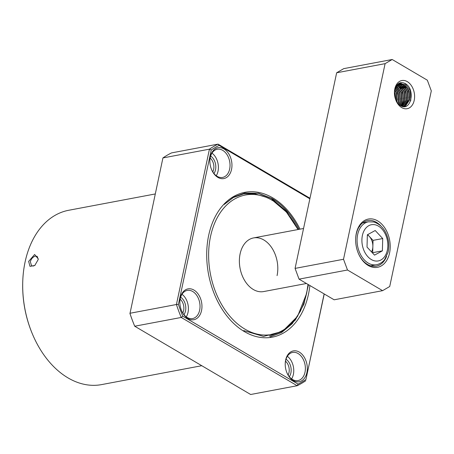 <?xml version="1.0" encoding="UTF-8"?>
<svg xmlns="http://www.w3.org/2000/svg" width="454" height="454" viewBox="0 0 454 454"><rect width="100%" height="100%" fill="white"/><g stroke="black" fill="none" stroke-linecap="round" stroke-linejoin="round"><path stroke-width="0.68" d="M35.089 265.21L33.335 266.038L31.576 265.76L30.339 261.714C31.258 258.695 32.96 256.833 35.44 256.13L37.115 256.357L38.232 259.251M38.176 259.603L34.788 265.476L30.004 266.367L28.636 261.402L34.629 254.49L38.289 258.95L38.176 259.603M155.274 193.954L68.707 210.276A88.7 61.318 79.3 0 0 25.072 262.077A88.7 61.318 79.3 0 0 22.711 282.927A88.7 61.318 79.3 0 0 32.279 333.69A88.7 61.318 79.3 0 0 101.571 384.606L201.786 365.714M210.162 158.032A9.279 6.413 -100.7 0 1 213.635 169.416A9.279 6.413 -100.7 0 1 212.767 171.85M180.164 299.175A9.279 6.413 -100.7 0 1 183.632 310.559A9.279 6.413 -100.7 0 1 182.769 312.988M285.515 361.202A9.279 6.413 -100.7 0 1 288.982 372.586A9.279 6.413 -100.7 0 1 288.12 375.015M210.662 156.057A10.646 7.36 -100.7 0 1 215.525 169.779A10.646 7.36 -100.7 0 1 213.953 173.507M180.664 297.2A10.646 7.36 -100.7 0 1 185.527 310.916A10.646 7.36 -100.7 0 1 183.949 314.645M286.014 359.228A10.646 7.36 -100.7 0 1 290.878 372.944A10.646 7.36 -100.7 0 1 289.3 376.672M285.64 360.067A15.691 10.851 79.3 0 0 285.22 363.762A15.691 10.851 79.3 0 0 286.911 372.74A15.691 10.851 79.3 0 0 297.83 381.876A15.691 10.851 79.3 0 0 306.893 372.586A15.691 10.851 79.3 0 0 299.294 352.088A15.691 10.851 79.3 0 0 285.64 360.067M286.837 372.547A14.329 9.903 79.3 0 0 297.949 380.588A14.329 9.903 79.3 0 0 305.003 372.223A14.329 9.903 79.3 0 0 302.472 357.996A14.329 9.903 79.3 0 0 292.643 352.429A14.329 9.903 79.3 0 0 285.594 360.794A14.329 9.903 79.3 0 0 285.22 363.966M210.287 156.902A15.691 10.851 79.3 0 0 209.867 160.591A15.691 10.851 79.3 0 0 211.564 169.575A15.691 10.851 79.3 0 0 222.483 178.711A15.691 10.851 79.3 0 0 231.54 169.416A15.691 10.851 79.3 0 0 223.941 148.923A15.691 10.851 79.3 0 0 210.287 156.902M211.485 169.382A14.329 9.903 79.3 0 0 222.602 177.423A14.329 9.903 79.3 0 0 229.65 169.053A14.329 9.903 79.3 0 0 227.119 154.825A14.329 9.903 79.3 0 0 217.29 149.258A14.329 9.903 79.3 0 0 210.242 157.629A14.329 9.903 79.3 0 0 209.867 160.801M180.289 298.04A15.691 10.851 79.3 0 0 179.869 301.728A15.691 10.851 79.3 0 0 181.56 310.712A15.691 10.851 79.3 0 0 192.479 319.849A15.691 10.851 79.3 0 0 201.542 310.559A15.691 10.851 79.3 0 0 193.943 290.061A15.691 10.851 79.3 0 0 180.289 298.04M181.487 310.519A14.329 9.903 79.3 0 0 192.598 318.56A14.329 9.903 79.3 0 0 199.647 310.196A14.329 9.903 79.3 0 0 197.121 295.968A14.329 9.903 79.3 0 0 187.292 290.401A14.329 9.903 79.3 0 0 180.244 298.766A14.329 9.903 79.3 0 0 179.863 301.938M300.032 229.156A73.69 50.939 79.3 0 0 272.803 197.887A73.69 50.939 79.3 0 0 206.723 252.685A73.69 50.939 79.3 0 0 214.674 294.856A73.69 50.939 79.3 0 0 244.383 331.602A73.69 50.939 79.3 0 0 309.883 285.515M299.004 229.349L296.927 225.303C290.174 213.312 281.928 204.408 272.184 198.602L258.508 193.239L244.831 193.046L233.889 196.968L224.191 204.47L233.356 197.518L243.628 193.892L254.512 193.739L265.533 197.081M216.263 175.732A14.329 9.903 79.3 0 0 218.022 171.249A14.329 9.903 79.3 0 0 212.001 153.146M186.259 316.869A14.329 9.903 79.3 0 0 188.018 312.386A14.329 9.903 79.3 0 0 182.003 294.283M291.61 378.897A14.329 9.903 79.3 0 0 293.375 374.414A14.329 9.903 79.3 0 0 287.354 356.311M22.711 282.927L22.7 283.336A87.338 60.376 79.3 0 0 32.12 333.315L32.279 333.69M134.651 326.086L134.668 326.114A128.278 88.672 -100.7 0 0 134.707 326.222L134.361 325.376A126.91 87.73 -100.7 0 1 129.969 313.532L162.929 157.935A128.278 88.672 -100.7 0 1 171.555 152.896L218.068 144.122L309.986 198.245M134.668 326.114A128.278 88.672 -100.7 0 1 129.912 313.283L176.424 304.509L209.442 149.167A128.278 88.672 -100.7 0 1 218.068 144.122L219.123 145.388L309.861 198.812M324.235 293.965L305.945 379.487A126.91 87.73 -100.7 0 1 298.057 384.095L182.809 316.245L181.22 317.454L134.707 326.222L250.665 394.498L297.177 385.724L181.22 317.454A128.278 88.672 -100.7 0 1 176.424 304.509L178.416 304.396L211.235 150.002A126.91 87.73 -100.7 0 1 219.123 145.388M305.803 380.685A128.278 88.672 -100.7 0 1 297.177 385.724L298.057 384.095M162.929 157.935L209.442 149.167L211.235 150.002M324.139 293.908L305.945 379.487M182.809 316.245A126.91 87.73 -100.7 0 1 178.416 304.396M269.25 336.091L283.421 330.983L295.333 319.996L303.93 304.123L308.47 284.686M244.723 193.064L258.354 193.336L271.725 198.687L286.423 211.241L298.289 229.486M300.718 310.746L292.234 323.685L281.559 332.549L270.226 336.845M306.45 283.495L263.649 291.564A27.291 18.869 -100.7 0 1 244.927 280.964A27.291 18.869 -100.7 0 1 240.109 253.86A27.291 18.869 -100.7 0 1 253.536 237.924A27.291 18.869 -100.7 0 1 272.252 248.52A27.291 18.869 -100.7 0 1 277.071 275.623M308.016 284.42A70.96 49.055 -100.7 0 1 306.643 293.034A70.96 49.055 -100.7 0 1 244.905 329.122A70.96 49.055 -100.7 0 1 210.537 236.449A70.96 49.055 -100.7 0 1 249.064 194.528A70.96 49.055 -100.7 0 1 298.034 229.537M243.713 330.603L263.564 336.425L282.473 331.414L297.586 316.319L306.62 293.432L308.039 284.431M298.045 229.531L286.429 212.086L271.793 199.635L286.378 211.819L298.079 229.525M232.448 197.808L234.128 197.115M380.878 225.996A23.199 16.038 79.3 0 0 376.44 222.324A23.199 16.038 79.3 0 0 367.666 220.57A23.199 16.038 79.3 0 0 356.254 234.122A23.199 16.038 79.3 0 0 355.641 239.371M389.566 252.98A24.561 16.98 79.3 0 0 377.671 220.899A24.561 16.98 79.3 0 0 356.299 233.396A24.561 16.98 79.3 0 0 355.647 239.167A24.561 16.98 79.3 0 0 358.297 253.224A24.561 16.98 79.3 0 0 375.384 267.531A24.561 16.98 79.3 0 0 389.566 252.98M358.217 253.037A23.199 16.038 79.3 0 0 367.49 264.415A23.199 16.038 79.3 0 0 376.264 266.169A23.199 16.038 79.3 0 0 386.592 256.306M397.852 84.086L398.283 83.99M399.259 83.899L402.556 84.904L407.249 91.311L407.76 100.141L403.668 106.247L403.09 106.537M399.435 83.831L402.902 84.819L407.601 91.197L408.135 100.028L404.066 106.162L403.243 106.554M398.521 84.251L401.007 85.193L405.7 91.606L406.205 100.436L402.363 106.389M398.697 84.16L401.353 85.114L406.052 91.487L406.585 100.323L402.545 106.435M397.812 84.733L399.458 85.488L404.151 91.895L404.656 100.726L401.569 106.134M397.426 84.489L397.778 84.558M397.976 84.609L399.798 85.403L404.503 91.782L405.036 100.612L401.762 106.208M397.125 85.358L397.908 85.778L402.602 92.19L403.107 101.021L400.729 105.748M397.284 85.199L398.249 85.698L402.948 92.071L403.481 100.907L400.927 105.856M396.62 85.942L401.398 92.366L401.932 101.197L400.059 105.351M400.019 83.667L404.105 84.609L408.804 91.021L409.309 99.852L405.218 105.952L403.617 106.588M394.413 92.877L395.031 89.171L398.425 84.308L400.201 83.627L404.452 84.529L409.15 90.902L409.684 99.738L405.615 105.867L403.64 106.588M396.473 86.147L401.052 92.48L401.557 101.31L399.849 105.209M395.854 87.134L399.497 92.775L400.008 101.605L398.935 104.482M395.996 86.879L399.849 92.656L400.383 101.492L399.151 104.675M395.292 88.388L397.948 93.064L398.453 101.895L397.965 103.501M395.417 88.065L398.3 92.951L398.833 101.781L398.198 103.762M394.787 90.051L396.399 93.359L396.921 102.122M394.969 89.71L396.751 93.24L397.176 102.496M394.43 92.565L395.723 99.846M394.486 91.827L395.196 93.535L396.03 100.55M359.704 226.665A21.832 15.096 79.3 0 0 359.358 226.472M385.1 63.651L343.519 259.268L295.072 268.399L336.652 72.782L385.1 63.651L392.194 59.502L427.333 80.193L431.3 90.891L389.719 286.502L382.597 290.668L347.503 270.005L299.055 279.142L295.072 268.399M343.519 259.268L347.503 270.005M407.278 81.618A14.329 9.903 79.3 0 0 394.43 92.275A14.329 9.903 79.3 0 0 395.973 100.476A14.329 9.903 79.3 0 0 401.75 107.621A14.329 9.903 79.3 0 0 414.218 100.334A14.329 9.903 79.3 0 0 407.278 81.618M336.652 72.782L343.74 68.639L392.194 59.502M382.597 290.668L334.144 299.799L299.055 279.142M395.814 100.079A11.6 8.019 79.3 0 0 398.799 104.358L400.36 105.538C410.876 112.473 415.847 89.325 405.462 83.712C400.922 81.391 397.511 82.855 395.23 88.104L394.43 92.423M395.871 100.221L396.734 101.934M395.031 89.171A11.6 8.019 79.3 0 0 394.424 92.701M401.302 106.026L403.464 100.992M401.171 88.541L397.602 84.904M402.721 88.246L398.51 84.262M404.27 87.957L400.031 83.956M399.577 83.752L398.708 83.462M404.61 106.554L405.07 106.145M405.314 105.895L408.112 100.118M405.819 87.662L401.58 83.661M401.313 83.542L399.548 83.031M404.73 83.303L410.234 90.471L410.825 100.079L410.564 101.038M408.203 89.529L409.667 97.383M403.385 85.142L407.136 91.055L408.118 97.678M405.099 90.113L406.568 97.968M400.286 85.727L404.032 91.64L405.019 98.263M397.449 85.04L398.737 86.022M402 90.698L403.47 98.552M397.182 86.311L400.933 92.224L401.915 98.847M395.973 86.918L399.384 92.514L400.366 99.137M397.346 91.572L398.816 99.432M394.81 89.966L396.28 93.098L397.267 99.721M394.43 92.588L395.723 99.835M371.531 251.913A10.919 7.548 79.3 0 0 372.865 246.528A10.919 7.548 79.3 0 0 369.272 236.364A10.919 7.548 79.3 0 0 367.36 234.792L367.019 247.095L374.533 255.125L382.381 250.852L382.722 238.549L375.208 230.518L367.36 234.792M367.655 234.627L373.029 240.376L382.722 238.549M373.029 240.376L372.694 252.679L382.381 250.852M372.694 252.679L372.399 252.844M370.685 265.828L376.491 264.733A21.832 15.096 -100.7 0 1 371.866 264.586A21.832 15.096 -100.7 0 1 357.173 242.794A21.832 15.096 -100.7 0 1 368.404 221.824L362.593 222.92M374.38 260.8A18.421 12.735 -100.7 0 1 361.906 239.65A18.421 12.735 -100.7 0 1 375.362 224.844A18.421 12.735 -100.7 0 1 387.835 245.994A18.421 12.735 -100.7 0 1 374.38 260.8M303.556 228.493L253.536 237.924M376.491 264.733C381.093 263.797 383.988 260.528 384.646 259.506L388.028 252.339C389.01 248.423 389.095 244.343 388.278 240.098C386.144 230.501 381.298 224.463 373.756 221.983L368.404 221.824"/></g></svg>
